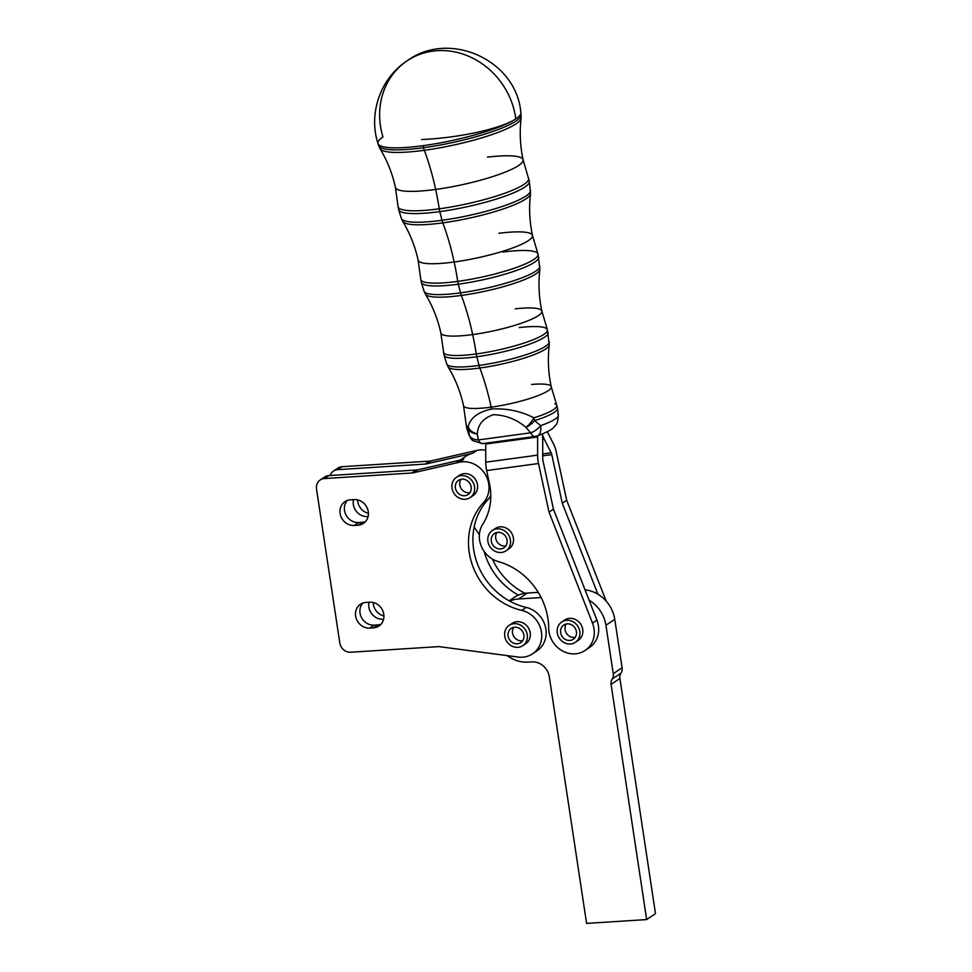 <?xml version="1.0" encoding="UTF-8"?>
<svg xmlns="http://www.w3.org/2000/svg" width="972" height="972" viewBox="0 0 972 972"><rect width="100%" height="100%" fill="white"/><g stroke="black" fill="none" stroke-linecap="round" stroke-linejoin="round"><path stroke-width="1.46" d="M476.827 356.76L479.038 365.423A52.439 9.222 -12.2 0 0 549.253 341.755A52.439 9.222 167.8 0 1 479.038 365.423A12.223 4.872 82.2 0 0 479.84 368.011A51.844 9.125 -12.2 0 0 549.265 345.024A51.844 9.125 167.8 0 1 479.84 368.011A12.223 4.872 -97.8 0 1 479.038 365.423L476.827 356.76A53.253 9.368 -12.2 0 0 548.135 332.728A53.253 9.368 167.8 0 1 476.827 356.76A53.253 9.368 167.8 0 1 444.046 355.23A53.253 9.368 -12.2 0 0 476.827 356.76A12.223 4.872 -97.8 0 1 476.256 353.954A12.223 4.872 82.2 0 0 476.827 356.76M519.242 327.564A53.168 9.356 167.8 0 1 547.345 329.569A53.168 9.356 167.8 0 1 476.256 353.954A53.168 9.356 167.8 0 1 443.463 352.034A53.168 9.356 -12.2 0 0 476.256 353.954A53.168 9.356 -12.2 0 0 547.345 329.569L549.265 345.024C547.613 359.008 548.269 372.92 551.245 386.771A44.858 7.898 167.8 0 1 491.188 407.147A44.858 7.898 -12.2 0 0 551.245 386.771L556.749 405.263A46.34 8.153 167.8 0 1 533.932 417.826A46.34 8.153 -12.2 0 0 556.749 405.263L557.515 408.374A46.437 8.165 167.8 0 1 534.588 420.621A46.437 8.165 -12.2 0 0 557.515 408.374L558.365 415.19A45.818 8.068 167.8 0 1 540.639 425.639A45.818 8.068 -12.2 0 0 558.365 415.19C557.418 426.963 555.121 424.509 554.125 426.915C552.789 429.138 547.163 432.139 537.249 435.918A12.223 6.901 70.8 0 1 535.766 436.136A12.223 4.872 -97.8 0 1 534.867 436.477A12.223 4.872 -97.8 0 1 530.663 432.819L525.913 427.364A12.223 4.01 -53.8 0 0 533.932 417.826A12.223 5.553 72.6 0 1 534.588 420.621L540.639 425.639L534.588 420.621A12.223 5.553 -107.4 0 0 533.932 417.826C520.822 411.12 506.704 408.179 491.589 409.005C506.704 408.179 520.822 411.12 533.932 417.826A12.223 4.01 126.2 0 1 525.913 427.364A12.223 5.65 -43.3 0 0 534.588 420.621A12.223 5.65 136.7 0 1 525.913 427.364C516.569 419.345 505.756 415.117 493.46 414.667C483.23 418.167 477.847 424.606 477.288 433.986C477.847 424.606 483.23 418.167 493.46 414.667C505.756 415.117 516.569 419.345 525.913 427.364L530.663 432.819A12.223 6.197 -38.9 0 0 540.639 425.639A12.223 6.901 70.8 0 1 537.249 435.918A12.223 6.901 -109.2 0 0 540.639 425.639A12.223 6.197 141.1 0 1 530.663 432.819L478.321 439.939L530.663 432.819A12.223 4.872 82.2 0 0 534.867 436.477L537.249 435.918M483.412 443.256A12.223 4.872 -97.8 0 1 482.525 443.609A12.223 4.872 -97.8 0 1 478.321 439.939A12.223 8.213 167.2 0 1 469.342 435.347A12.223 8.213 -12.8 0 0 478.321 439.939L477.288 433.986A12.223 8.456 173.4 0 1 468.674 429.588A12.223 8.456 -6.6 0 0 477.288 433.986A12.223 8.809 -168.8 0 1 468.152 426.781A12.223 8.809 11.2 0 0 477.288 433.986L478.321 439.939A12.223 4.872 82.2 0 0 482.525 443.609L472.72 440.608A12.223 11.943 -48.2 0 1 469.342 435.347L468.674 429.588A12.223 11.64 -68.6 0 1 468.152 426.781C470.229 417.984 478.042 412.055 491.589 409.005A132.471 52.731 82.2 0 0 491.188 407.147A132.471 52.731 -97.8 0 1 491.589 409.005C478.042 412.055 470.229 417.984 468.152 426.781A12.223 11.64 111.4 0 0 468.674 429.588L469.342 435.347A12.223 11.943 131.8 0 0 472.72 440.608L468.796 434.545A45.818 8.068 -12.2 0 0 469.342 435.347A45.818 8.068 167.8 0 1 468.796 434.545L466.754 427.996A46.437 8.165 -12.2 0 0 468.674 429.588A46.437 8.165 167.8 0 1 466.754 427.996L466.183 424.849A46.34 8.153 -12.2 0 0 468.152 426.781A46.34 8.153 167.8 0 1 466.183 424.849L463.547 405.737A44.858 7.898 -12.2 0 0 491.188 407.147A132.471 52.731 82.2 0 0 479.84 368.011A132.471 52.731 -97.8 0 1 491.188 407.147A44.858 7.898 167.8 0 1 463.547 405.737C460.534 391.886 455.382 378.946 448.104 366.894A51.844 9.125 -12.2 0 0 479.84 368.011A51.844 9.125 167.8 0 1 448.104 366.894L446.756 363.917A52.439 9.222 -12.2 0 0 479.038 365.423A52.439 9.222 167.8 0 1 446.756 363.917L444.046 355.23L440.838 332.946A51.686 9.088 -12.2 0 0 472.684 334.575A132.471 52.731 -97.8 0 1 476.256 353.954A132.471 52.731 82.2 0 0 472.684 334.575A51.686 9.088 167.8 0 1 440.838 332.946C437.825 319.12 432.686 306.204 425.42 294.176A58.66 10.328 -12.2 0 0 461.336 295.439A132.471 52.731 -97.8 0 1 472.684 334.575A51.686 9.088 -12.2 0 0 541.866 311.101A51.686 9.088 167.8 0 1 472.684 334.575A132.471 52.731 82.2 0 0 461.336 295.439A58.66 10.328 167.8 0 1 425.42 294.176L424.059 291.15A59.256 10.425 -12.2 0 0 460.521 292.851A12.223 4.872 82.2 0 0 461.336 295.439A58.66 10.328 -12.2 0 0 539.885 269.438A58.66 10.328 167.8 0 1 461.336 295.439A12.223 4.872 -97.8 0 1 460.521 292.851A59.256 10.425 167.8 0 1 424.059 291.15L421.35 282.463A60.07 10.57 -12.2 0 0 458.31 284.189L460.521 292.851A59.256 10.425 -12.2 0 0 539.873 266.109A59.256 10.425 167.8 0 1 460.521 292.851L458.31 284.189A60.07 10.57 167.8 0 1 421.35 282.463L420.742 279.207A59.985 10.558 -12.2 0 0 457.739 281.382A12.223 4.872 82.2 0 0 458.31 284.189A60.07 10.57 -12.2 0 0 538.755 257.082A60.07 10.57 167.8 0 1 458.31 284.189A12.223 4.872 -97.8 0 1 457.739 281.382A59.985 10.558 167.8 0 1 420.742 279.207L418.118 260.168A58.502 10.291 -12.2 0 0 454.167 262.003A132.471 52.731 -97.8 0 1 457.739 281.382A59.985 10.558 -12.2 0 0 537.953 253.874A59.985 10.558 167.8 0 1 457.739 281.382A132.471 52.731 82.2 0 0 454.167 262.003A58.502 10.291 167.8 0 1 418.118 260.168C415.117 246.366 409.99 233.462 402.736 221.47A65.476 11.518 -12.2 0 0 442.819 222.867A132.471 52.731 -97.8 0 1 454.167 262.003A58.502 10.291 -12.2 0 0 532.474 235.443A58.502 10.291 167.8 0 1 454.167 262.003A132.471 52.731 82.2 0 0 442.819 222.867A65.476 11.518 167.8 0 1 402.736 221.47L401.351 218.384A66.072 11.628 -12.2 0 0 442.017 220.28A12.223 4.872 82.2 0 0 442.819 222.867A65.476 11.518 -12.2 0 0 530.505 193.841A65.476 11.518 167.8 0 1 442.819 222.867A12.223 4.872 -97.8 0 1 442.017 220.28A66.072 11.628 167.8 0 1 401.351 218.384L398.642 209.697A66.886 11.773 -12.2 0 0 439.806 211.617L442.017 220.28A66.072 11.628 -12.2 0 0 530.493 190.463A66.072 11.628 167.8 0 1 442.017 220.28L439.806 211.617A66.886 11.773 167.8 0 1 398.642 209.697L398.034 206.392A66.801 11.749 -12.2 0 0 439.235 208.81A12.223 4.872 82.2 0 0 439.806 211.617A66.886 11.773 -12.2 0 0 529.375 181.436A66.886 11.773 167.8 0 1 439.806 211.617A12.223 4.872 -97.8 0 1 439.235 208.81A66.801 11.749 167.8 0 1 398.034 206.392L395.41 187.377A65.318 11.494 -12.2 0 0 435.663 189.431A132.471 52.731 -97.8 0 1 439.235 208.81A66.801 11.749 -12.2 0 0 528.561 178.168A66.801 11.749 167.8 0 1 439.235 208.81A132.471 52.731 82.2 0 0 435.663 189.431A65.318 11.494 167.8 0 1 395.41 187.377C392.409 173.599 387.293 160.72 380.052 148.752A72.293 12.721 -12.2 0 0 424.314 150.296A132.471 52.731 -97.8 0 1 435.663 189.431A65.318 11.494 -12.2 0 0 523.094 159.773A65.318 11.494 167.8 0 1 435.663 189.431A132.471 52.731 82.2 0 0 424.314 150.296A72.293 12.721 167.8 0 1 380.052 148.752L378.643 145.618A72.888 12.83 -12.2 0 0 423.5 147.708A12.223 4.872 82.2 0 0 424.314 150.296A72.293 12.721 -12.2 0 0 521.126 118.244A72.293 12.721 167.8 0 1 424.314 150.296A12.223 4.872 -97.8 0 1 423.5 147.708A72.888 12.83 167.8 0 1 378.643 145.618L378.011 143.577A73.082 12.855 167.8 0 1 382.956 136.979A73.374 66.06 56.1 0 1 407.122 60.823A73.374 66.06 56.1 0 1 432.783 51.127A73.374 66.06 -123.9 0 0 407.122 60.823C380.587 78.064 368.109 113.53 378.011 143.577A73.082 12.855 -12.2 0 0 422.99 145.679L423.5 147.708A72.888 12.83 -12.2 0 0 521.114 114.818A72.888 12.83 167.8 0 1 423.5 147.708L422.99 145.679A73.082 12.855 167.8 0 1 378.011 143.577M515.196 308.841A51.686 9.088 167.8 0 1 541.866 311.101L547.345 329.569M531.55 384.462A44.858 7.898 167.8 0 1 551.245 386.771M554.854 403.769A46.34 8.153 167.8 0 1 556.749 405.263M502.913 252.015A59.985 10.558 167.8 0 1 537.953 253.874L539.885 269.438C538.233 283.387 538.901 297.274 541.866 311.101M557.77 414.133A45.818 8.068 167.8 0 1 558.365 415.19M498.867 233.28A58.502 10.291 167.8 0 1 532.474 235.443L537.953 253.874M487.458 157.136A65.318 11.494 167.8 0 1 523.094 159.773L529.375 181.436L530.505 193.841C528.865 207.765 529.521 221.628 532.474 235.443M407.122 60.823C449.465 29.585 516.691 60.252 520.858 112.691A73.082 12.855 167.8 0 1 515.816 118.9A73.082 12.855 167.8 0 1 422.99 145.679A73.082 12.855 -12.2 0 0 515.816 118.9A73.374 66.06 -123.9 0 0 432.783 51.127A73.374 66.06 56.1 0 1 515.816 118.9A73.374 15.431 172.5 0 1 421.544 139.531A73.374 15.431 -7.5 0 0 515.816 118.9A73.082 12.855 -12.2 0 0 520.858 112.691L521.126 118.256C519.485 132.143 520.142 145.982 523.094 159.773M575.363 642.298L578.304 640.317A12.223 11.008 -123.9 0 0 579.178 639.661A12.223 11.008 -123.9 0 0 581.584 625.713A12.223 11.008 -123.9 0 0 568.936 618.411A12.223 11.008 -123.9 0 0 564.659 620.027L561.719 621.995A12.223 11.008 56.1 0 1 577.332 625.518A12.223 11.008 56.1 0 1 576.238 641.642A12.223 11.008 56.1 0 1 575.363 642.298A12.223 11.008 56.1 0 1 559.398 638.288A12.223 11.008 56.1 0 1 561.719 621.995M567.065 634.157A8.566 7.703 -123.9 0 0 575.23 637.328A8.566 7.703 56.1 0 1 567.065 634.157A8.566 7.703 56.1 0 1 566.263 624A8.566 7.703 -123.9 0 0 567.065 634.157M562.642 637.134A8.566 7.703 -123.9 0 0 573.31 639.26A8.566 7.703 -123.9 0 0 574.938 627.851A8.566 7.703 -123.9 0 0 563.772 625.045A8.566 7.703 -123.9 0 0 562.642 637.134A8.566 7.703 56.1 0 1 566.822 623.903A8.566 7.703 56.1 0 1 576.153 635.409A8.566 7.703 56.1 0 1 562.642 637.134M576.238 641.642A12.223 11.008 -123.9 0 0 571.986 621.242A12.223 11.008 -123.9 0 0 557.406 633.562A12.223 11.008 -123.9 0 0 576.238 641.642M522.815 645.651L525.755 643.671A12.223 11.008 -123.9 0 0 528.075 627.39A12.223 11.008 -123.9 0 0 512.11 623.38L509.17 625.348A12.223 11.008 56.1 0 1 525.123 629.358A12.223 11.008 56.1 0 1 522.815 645.651A12.223 11.008 56.1 0 1 519.85 647A12.223 11.008 56.1 0 1 505.95 640.074A12.223 11.008 56.1 0 1 509.17 625.348M512.9 634.57A8.566 7.703 -123.9 0 0 522.681 640.682A8.566 7.703 56.1 0 1 512.9 634.57A8.566 7.703 56.1 0 1 513.714 627.353A8.566 7.703 -123.9 0 0 512.9 634.57M508.478 637.535A8.566 7.703 -123.9 0 0 520.761 642.614A8.566 7.703 -123.9 0 0 522.389 631.205A8.566 7.703 -123.9 0 0 511.211 628.398A8.566 7.703 -123.9 0 0 508.478 637.535A8.566 7.703 56.1 0 1 517.408 627.511A8.566 7.703 56.1 0 1 522.086 641.459A8.566 7.703 56.1 0 1 508.478 637.535M519.85 647A12.223 11.008 -123.9 0 0 523.349 627.232A12.223 11.008 -123.9 0 0 504.772 632.274A12.223 11.008 -123.9 0 0 519.85 647M470.096 497.591L473.048 495.611A12.223 11.008 -123.9 0 0 475.357 479.318A12.223 11.008 -123.9 0 0 459.404 475.308L456.451 477.288A12.223 11.008 56.1 0 1 472.416 481.298A12.223 11.008 56.1 0 1 470.096 497.591A12.223 11.008 56.1 0 1 467.131 498.94A12.223 11.008 56.1 0 1 453.231 492.014A12.223 11.008 56.1 0 1 456.451 477.288M460.181 486.51A8.566 7.703 -123.9 0 0 469.962 492.622A8.566 7.703 56.1 0 1 460.181 486.51A8.566 7.703 56.1 0 1 461.007 479.281A8.566 7.703 -123.9 0 0 460.181 486.51M455.771 489.475A8.566 7.703 -123.9 0 0 468.054 494.541A8.566 7.703 -123.9 0 0 469.67 483.145A8.566 7.703 -123.9 0 0 458.505 480.326A8.566 7.703 -123.9 0 0 455.771 489.475A8.566 7.703 56.1 0 1 464.701 479.451A8.566 7.703 56.1 0 1 469.367 493.387A8.566 7.703 56.1 0 1 455.771 489.475M467.131 498.94A12.223 11.008 -123.9 0 0 470.642 479.172A12.223 11.008 -123.9 0 0 452.053 484.202A12.223 11.008 -123.9 0 0 467.131 498.94M505.999 550.808L508.939 548.828A12.223 11.008 -123.9 0 0 509.814 548.172A12.223 11.008 -123.9 0 0 512.22 534.223A12.223 11.008 -123.9 0 0 499.584 526.909A12.223 11.008 -123.9 0 0 495.307 528.525L492.354 530.505A12.223 11.008 56.1 0 1 507.967 534.017A12.223 11.008 56.1 0 1 506.874 550.152A12.223 11.008 56.1 0 1 505.999 550.808A12.223 11.008 56.1 0 1 490.034 546.799A12.223 11.008 56.1 0 1 492.354 530.505M497.7 542.668A8.566 7.703 -123.9 0 0 505.865 545.839A8.566 7.703 56.1 0 1 497.7 542.668A8.566 7.703 56.1 0 1 496.911 532.51A8.566 7.703 -123.9 0 0 497.7 542.668M493.29 545.644A8.566 7.703 -123.9 0 0 503.946 547.771A8.566 7.703 -123.9 0 0 505.574 536.362A8.566 7.703 -123.9 0 0 494.408 533.555A8.566 7.703 -123.9 0 0 493.29 545.644A8.566 7.703 56.1 0 1 497.457 532.413A8.566 7.703 56.1 0 1 506.789 543.919A8.566 7.703 56.1 0 1 493.29 545.644M506.874 550.152A12.223 11.008 -123.9 0 0 502.621 529.752A12.223 11.008 -123.9 0 0 488.041 542.072A12.223 11.008 -123.9 0 0 506.874 550.152M461.931 459.707A24.458 22.016 56.1 0 1 472.562 453.353L426.55 463.875A10.194 9.173 56.1 0 1 425.165 464.081L337.661 469.658A10.194 9.173 -123.9 0 0 330.14 475.515A10.194 9.173 56.1 0 1 333.469 471.068A10.194 9.173 56.1 0 1 337.661 469.658L425.165 464.081A10.194 9.173 -123.9 0 0 426.55 463.875L430.973 460.91A10.194 9.173 56.1 0 1 429.588 461.117L425.165 464.081L429.588 461.117L342.083 466.694L337.661 469.658L342.083 466.694A10.194 9.173 -123.9 0 0 337.892 468.103L333.469 471.068M518.465 595.143A65.221 58.721 56.1 0 1 484.141 551.391A65.221 58.721 -123.9 0 0 518.465 595.143A32.611 29.354 56.1 0 1 527.407 593.042L538.245 592.349L527.407 593.042A32.611 29.354 -123.9 0 0 518.465 595.143A32.611 29.354 -123.9 0 0 513.994 597.549L509.146 600.805M383.6 619.152L383.017 619.188A13.244 11.931 56.1 0 1 369.044 602.239A13.244 11.931 -123.9 0 0 383.017 619.188L383.6 619.152M368.084 516.533L367.501 516.569A13.244 11.931 56.1 0 1 353.529 499.62A13.244 11.931 -123.9 0 0 367.501 516.569L368.084 516.533M585.035 589.81A32.611 29.354 56.1 0 1 597.926 594.232L562.278 503.204L551.768 454.604L542.704 455.832L551.768 454.604L562.278 503.204L566.688 500.24L556.191 451.64A16.305 6.488 82.2 0 0 553.7 444.326L547.309 431.702L553.7 444.326A16.305 6.488 -97.8 0 1 556.191 451.64L566.688 500.24L606.212 601.146L566.688 500.24L562.278 503.204L597.926 594.232A32.611 29.354 56.1 0 1 614.766 619.346L622.092 667.764A8.153 7.339 56.1 0 1 620.999 673.11A8.153 7.339 -123.9 0 0 619.917 678.456L655.48 913.631L619.917 678.456A8.153 7.339 56.1 0 1 620.999 673.11L612.166 679.051A8.153 7.339 -123.9 0 0 611.084 684.385L619.917 678.456L611.084 684.385L646.647 919.573L655.48 913.631L646.647 919.573L586.59 923.4L646.647 919.573L611.084 684.385A8.153 7.339 56.1 0 1 612.166 679.051L620.999 673.11A8.153 7.339 -123.9 0 0 622.092 667.764L613.259 673.705A8.153 7.339 56.1 0 1 612.166 679.051A8.153 7.339 -123.9 0 0 613.259 673.705L622.092 667.764L614.766 619.346L605.933 625.288L613.259 673.705L605.933 625.288A32.611 29.354 -123.9 0 0 589.093 600.161L553.445 509.146L596.905 620.136L592.495 623.101L549.022 512.11L553.445 509.146L542.935 460.546L553.445 509.146L549.022 512.11L538.512 463.51L549.022 512.11L592.495 623.101A24.458 22.016 56.1 0 1 585.12 650.475A24.458 22.016 56.1 0 1 561.354 650.304A24.458 22.016 56.1 0 1 548.682 628.094A24.458 22.016 -123.9 0 0 576.117 653.755A24.458 22.016 -123.9 0 0 592.495 623.101L596.905 620.136L589.093 600.161A32.611 29.354 56.1 0 1 605.933 625.288L614.766 619.346A32.611 29.354 -123.9 0 0 597.926 594.232A32.611 29.354 -123.9 0 0 585.035 589.81M479.366 534.807L474.142 527.055L479.366 534.807M532.571 653.828L536.994 650.851A24.458 22.016 -123.9 0 0 545.401 626.746A24.458 22.016 -123.9 0 0 526.18 607.415L521.757 610.38L526.18 607.415A65.221 58.721 56.1 0 1 509.632 601.073A32.611 29.354 56.1 0 1 518.574 598.983L541.137 597.537L518.574 598.983A32.611 29.354 -123.9 0 0 509.632 601.073A65.221 58.721 56.1 0 1 474.142 527.055A65.221 58.721 56.1 0 1 487.847 499.73L483.424 502.694A65.221 58.721 -123.9 0 0 472.501 565.412A65.221 58.721 -123.9 0 0 521.757 610.38A24.458 22.016 56.1 0 1 540.979 629.71A24.458 22.016 56.1 0 1 532.571 653.828A24.458 22.016 56.1 0 1 518.258 657.06L439.781 646.72A10.194 9.173 -123.9 0 0 438.008 646.659L350.673 652.224A10.194 9.173 56.1 0 1 339.799 642.966L316.52 489.038A10.194 9.173 56.1 0 1 320.213 479.974A10.194 9.173 56.1 0 1 324.405 478.564L328.828 475.6L416.332 470.011L328.828 475.6L324.405 478.564L411.909 472.987L416.332 470.011A10.194 9.173 -123.9 0 0 417.717 469.816L413.307 472.781L417.717 469.816A10.194 9.173 56.1 0 1 416.332 470.011L411.909 472.987A10.194 9.173 -123.9 0 0 413.307 472.781L459.306 462.259A24.458 22.016 56.1 0 1 485.283 474.409A24.458 22.016 56.1 0 1 483.424 502.694L487.847 499.73A24.458 22.016 -123.9 0 0 490.787 495.586A24.458 22.016 56.1 0 1 487.847 499.73A65.221 58.721 -123.9 0 0 474.142 527.055A65.221 58.721 -123.9 0 0 509.632 601.073A65.221 58.721 -123.9 0 0 526.18 607.415A24.458 22.016 56.1 0 1 545.705 628.167A24.458 22.016 56.1 0 1 534.685 652.188M542.315 433.998A16.305 6.488 82.2 0 0 544.296 439.259L551.148 452.77A4.07 1.628 -97.8 0 1 551.768 454.604A4.07 1.628 82.2 0 0 551.148 452.77L544.296 439.259A16.305 6.488 -97.8 0 1 542.315 433.998M542.704 439.466L544.296 439.259L542.704 439.466M542.704 453.924L551.148 452.77L542.704 453.924M537.54 435.808A4.07 1.628 -97.8 0 1 537.613 436.999L537.613 455.139A16.305 6.488 82.2 0 0 538.512 463.51A16.305 6.488 -97.8 0 1 537.613 455.139L537.613 436.999A4.07 1.628 82.2 0 0 537.54 435.808M542.935 460.546A4.07 1.628 -97.8 0 1 542.704 458.444L542.716 440.316A16.305 6.488 82.2 0 0 542.206 434.047A16.305 6.488 -97.8 0 1 542.716 440.316L542.704 458.444A4.07 1.628 82.2 0 0 542.935 460.546M485.708 443.171A4.07 1.628 -97.8 0 1 485.745 444.058L537.613 436.999L485.745 444.058L485.733 462.198L537.613 455.139L485.733 462.198A16.305 6.488 82.2 0 0 486.644 470.57L538.512 463.51L486.644 470.57L489.451 483.534A57.069 51.382 56.1 0 1 482.756 524.248A24.458 22.016 -123.9 0 0 498.235 561.561A65.221 58.721 56.1 0 1 548.682 628.094A65.221 58.721 -123.9 0 0 498.235 561.561A24.458 22.016 56.1 0 1 482.756 524.248A57.069 51.382 -123.9 0 0 489.451 483.534L486.644 470.57A16.305 6.488 -97.8 0 1 485.733 462.198L485.745 444.058A4.07 1.628 82.2 0 0 485.708 443.171M563.286 621.144A12.223 11.008 56.1 0 1 568.936 618.411A12.223 11.008 56.1 0 1 582.192 627.183A12.223 11.008 56.1 0 1 576.748 641.18M493.922 529.655A12.223 11.008 56.1 0 1 499.584 526.909A12.223 11.008 56.1 0 1 512.827 535.681A12.223 11.008 56.1 0 1 507.384 549.69M585.12 650.475L589.542 647.498A24.458 22.016 -123.9 0 0 596.905 620.136A24.458 22.016 56.1 0 1 587.234 648.834M507.202 655.602A32.611 29.354 -123.9 0 0 528.124 662.126L531.878 661.896A16.305 14.677 56.1 0 1 549.277 676.719L586.59 923.4L549.277 676.719A16.305 14.677 -123.9 0 0 531.878 661.896L528.124 662.126A32.611 29.354 56.1 0 1 507.202 655.602M518.574 598.983L527.407 593.042L518.574 598.983M383.928 615.932A13.244 11.931 56.1 0 1 373.151 602.506A13.244 11.931 -123.9 0 0 383.928 615.932M368.4 513.313A13.244 11.931 56.1 0 1 357.623 499.887A13.244 11.931 -123.9 0 0 368.4 513.313M335.923 469.95A10.194 9.173 56.1 0 1 342.083 466.694L429.588 461.117A10.194 9.173 -123.9 0 0 430.973 460.91L476.973 450.388A24.458 22.016 56.1 0 1 485.745 450.243A24.458 22.016 -123.9 0 0 476.973 450.388L430.973 460.91L426.55 463.875L472.562 453.353L476.973 450.388L472.562 453.353A24.458 22.016 -123.9 0 0 465.831 456.257L460.072 460.133M492.391 559.058A65.221 58.721 -123.9 0 0 525.026 593.297A65.221 58.721 56.1 0 1 492.391 559.058M369.639 602.203L365.885 602.446A13.244 11.931 -123.9 0 0 360.43 604.28A13.244 11.931 -123.9 0 0 356.445 619.103A13.244 11.931 -123.9 0 0 369.761 628.094L374.184 625.13A13.244 11.931 56.1 0 1 361.475 617.487A13.244 11.931 56.1 0 1 362.835 603.065A13.244 11.931 -123.9 0 0 361.475 617.487A13.244 11.931 -123.9 0 0 374.184 625.13L369.761 628.094L373.515 627.863L377.938 624.887L374.184 625.13L377.938 624.887L373.515 627.863A13.244 11.931 -123.9 0 0 378.971 626.029A13.244 11.931 -123.9 0 0 382.956 611.206A13.244 11.931 -123.9 0 0 369.639 602.203A13.244 11.931 56.1 0 1 383.782 614.255A13.244 11.931 56.1 0 1 373.515 627.863L369.761 628.094A13.244 11.931 56.1 0 1 355.63 616.054A13.244 11.931 56.1 0 1 365.885 602.446L369.639 602.203M380.988 624.267A13.244 11.931 56.1 0 1 377.938 624.887A13.244 11.931 -123.9 0 0 380.988 624.267M354.112 499.584L350.37 499.827A13.244 11.931 -123.9 0 0 344.914 501.661A13.244 11.931 -123.9 0 0 340.929 516.484A13.244 11.931 -123.9 0 0 354.245 525.475L358.656 522.511A13.244 11.931 56.1 0 1 345.947 514.868A13.244 11.931 56.1 0 1 347.308 500.446A13.244 11.931 -123.9 0 0 345.947 514.868A13.244 11.931 -123.9 0 0 358.656 522.511L354.245 525.475L358 525.245L362.41 522.268L358.656 522.511L362.41 522.268L358 525.245A13.244 11.931 -123.9 0 0 363.443 523.41A13.244 11.931 -123.9 0 0 367.44 508.587A13.244 11.931 -123.9 0 0 354.112 499.584A13.244 11.931 56.1 0 1 368.254 511.637A13.244 11.931 56.1 0 1 358 525.245L354.245 525.475A13.244 11.931 56.1 0 1 340.103 513.435A13.244 11.931 56.1 0 1 350.37 499.827L354.112 499.584M365.472 521.648A13.244 11.931 56.1 0 1 362.41 522.268A13.244 11.931 -123.9 0 0 365.472 521.648M322.668 478.856A10.194 9.173 56.1 0 1 328.828 475.6A10.194 9.173 -123.9 0 0 324.636 477.009L320.213 479.974M417.717 469.816L463.717 459.294L417.717 469.816M459.306 462.259L463.717 459.294L459.306 462.259L413.307 472.781A10.194 9.173 56.1 0 1 411.909 472.987L324.405 478.564A10.194 9.173 -123.9 0 0 316.52 489.038L339.799 642.966A10.194 9.173 -123.9 0 0 350.673 652.224L438.008 646.659A10.194 9.173 56.1 0 1 439.781 646.72L518.258 657.06A24.458 22.016 -123.9 0 0 541.671 637.632A24.458 22.016 -123.9 0 0 521.757 610.38A65.221 58.721 56.1 0 1 472.501 565.412A65.221 58.721 56.1 0 1 483.424 502.694A24.458 22.016 -123.9 0 0 485.283 474.409A24.458 22.016 -123.9 0 0 459.306 462.259M456.998 462.186A24.458 22.016 56.1 0 1 463.717 459.294M458.019 476.426A12.223 11.008 56.1 0 1 475.357 479.318A12.223 11.008 56.1 0 1 471.481 496.461M510.725 624.498A12.223 11.008 56.1 0 1 528.075 627.39A12.223 11.008 56.1 0 1 524.187 644.533M482.525 443.609L534.867 436.477"/></g></svg>
